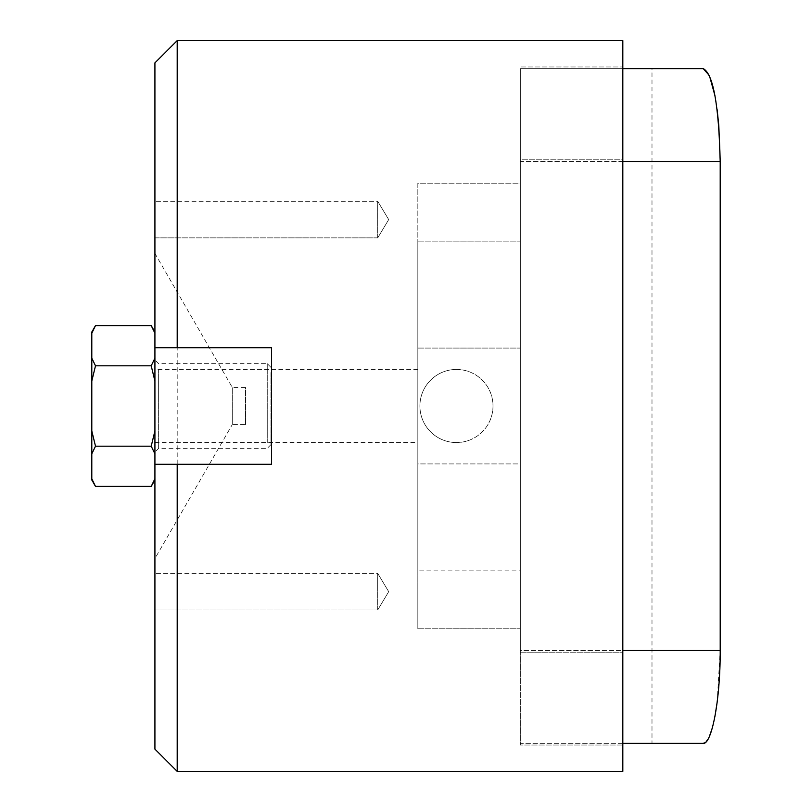 <?xml version="1.0" encoding="UTF-8"?>
<svg xmlns="http://www.w3.org/2000/svg" width="812" height="812" viewBox="0 0 812 812"><rect width="100%" height="100%" fill="white"/><g stroke="black" fill="none" stroke-linecap="round" stroke-linejoin="round"><path stroke-width="0.61" stroke-dasharray="4.06 3.04" d="M154.919 253.435L232.283 387.436L245.528 387.436L245.528 424.564L232.283 424.564L232.283 387.436L232.283 424.564L154.919 558.565L154.919 253.435L154.919 558.565M245.528 424.564L245.528 387.436M456.445 369.45A36.55 36.55 0 0 1 492.996 406A36.55 36.55 0 0 1 456.445 442.55A36.55 36.55 0 0 0 492.996 406A36.55 36.55 0 0 0 456.445 369.45A36.55 36.55 0 0 0 419.905 406A36.55 36.55 0 0 0 456.445 442.55A36.55 36.55 0 0 1 419.905 406A36.55 36.55 0 0 1 456.445 369.45M377.722 609.944L154.919 609.944L154.919 573.394L154.919 609.944L154.919 573.394L154.919 609.944L377.722 609.944L377.722 573.394L154.919 573.394L377.722 573.394L377.722 609.944L377.722 573.394L377.722 609.944L388.704 591.674L377.722 573.394L388.704 591.674L377.722 609.944M377.722 237.865L154.919 237.865L154.919 201.315L154.919 237.865L154.919 201.315L154.919 237.865L377.722 237.865L377.722 201.315L154.919 201.315L377.722 201.315L377.722 237.865L377.722 201.315L377.722 237.865L388.704 219.585L377.722 201.315L388.704 219.585L377.722 237.865M417.835 442.55L417.835 369.45L417.835 442.55L154.919 442.55L154.919 369.45L154.919 442.55M417.835 369.45L154.919 369.45M622.814 771.4L177.199 771.4L177.199 40.6L622.814 40.6L622.814 771.4M177.199 40.6L154.919 62.879L154.919 749.121L177.199 771.4M154.919 464.302L271.523 464.302L271.523 347.698L154.919 347.698M622.814 159.802L622.814 652.198L622.814 159.802L520.319 159.802L520.319 745.03L622.814 745.03L622.814 652.198L622.814 745.03L520.319 745.03L520.319 66.97L622.814 66.97L520.319 66.97L520.319 159.802L622.814 159.802M520.319 570.136L520.319 241.864L520.319 570.136L417.835 570.136L417.835 628.803L417.835 241.864L417.835 570.136L520.319 570.136M520.319 183.197L520.319 241.864L520.319 183.197L417.835 183.197L417.835 241.864L417.835 183.197L520.319 183.197M417.835 463.926L417.835 348.074L417.835 463.926L520.319 463.926L520.319 348.074L520.319 463.926L417.835 463.926M417.835 628.803L520.319 628.803L417.835 628.803M417.835 348.074L520.319 348.074L417.835 348.074M622.814 161.486L520.319 161.486L520.319 650.513L520.319 68.644L622.814 68.644L520.319 68.644L520.319 161.486L720.203 161.486L720.203 650.513L520.319 650.513L520.319 743.356L703.253 743.356L651.995 743.356L651.995 68.644L703.253 68.644L651.995 68.644M622.814 743.356L520.319 743.356L520.319 650.513L622.814 650.513M717.138 109.62L714.936 95.603M705.273 742.594L709.485 736.21M712.317 727.907L714.936 716.407M717.138 702.38L720.203 650.513M158.634 369.338L158.634 448.336L158.634 369.338M154.919 445.879L154.919 359.949L154.919 445.879M270.964 372.556L270.964 444.621L270.964 372.556M267.25 442.662L267.25 363.664L267.25 442.662M95.501 325.602L91.797 333.224L91.797 358.183L95.501 365.806L151.205 365.806L154.919 358.183L154.919 333.224L151.205 325.602M154.919 333.224L154.919 381.041L151.205 365.806M151.205 446.194L154.919 430.959L154.919 381.041L154.919 453.817L151.205 446.194L95.501 446.194L91.797 453.817L91.797 478.775L95.501 486.398M95.501 365.806L91.797 381.041L91.797 430.959L95.501 446.194M151.205 486.398L154.919 478.775L154.919 453.817L154.919 478.775M154.919 453.817L154.919 430.959M154.919 381.041L154.919 358.183M91.797 333.224L91.797 332.037M91.797 381.041L91.797 358.183M91.797 453.817L91.797 430.959M91.797 478.775L91.797 479.963M520.319 652.198L622.814 652.198L520.319 652.198M417.835 241.864L520.319 241.864L417.835 241.864M270.964 444.621L267.25 448.336L158.634 448.336L154.919 452.051M270.964 367.379L267.25 363.664L158.634 363.664L154.919 359.949"/><path stroke-width="1.22" d="M177.199 464.302L271.523 464.302L271.523 347.698L177.199 347.698L177.199 40.6L622.814 40.6L622.814 771.4L177.199 771.4L154.919 749.121L154.919 464.302L177.199 464.302L177.199 771.4M154.919 464.302L154.919 62.879L177.199 40.6M154.919 347.698L177.199 347.698M709.394 75.597L703.253 68.644L622.814 68.644L703.253 68.644C713.149 73.77 718.793 104.718 720.203 161.486L720.203 650.513C720.427 700.665 711.556 744.614 703.253 743.356L651.995 743.356M705.273 742.594L703.253 743.356L622.814 743.356M622.814 161.486L720.203 161.486L718.813 125.748M718.782 125.373L717.138 109.62M714.936 95.603L709.424 75.648M709.485 736.21L712.317 727.907M714.936 716.407L717.138 702.38M91.797 478.775L91.797 479.963L95.501 486.398L91.797 478.775L91.797 453.817L95.501 446.194L91.797 430.959L91.797 381.041L95.501 365.806L91.797 358.183L91.797 333.224L95.501 325.602L151.205 325.602L154.838 333.001M95.501 486.398L151.205 486.398L154.919 478.775M95.501 446.194L151.205 446.194L154.919 453.817M95.501 365.806L151.205 365.806L154.919 381.041M154.919 430.959L151.205 446.194M154.919 358.183L151.205 365.806M91.797 358.183L91.797 381.041M95.501 325.602L91.797 332.037L91.797 333.224M91.797 430.959L91.797 453.817M622.814 650.513L720.203 650.513M154.919 332.037L151.205 325.602M154.919 479.963L151.205 486.398"/></g></svg>
